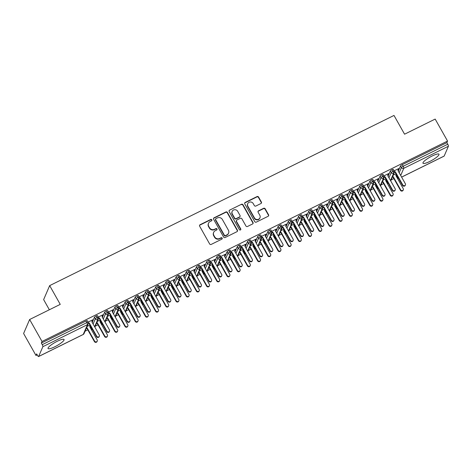 <?xml version="1.0" encoding="UTF-8"?>
<svg xmlns="http://www.w3.org/2000/svg" width="472" height="472" viewBox="0 0 472 472"><rect width="100%" height="100%" fill="white"/><g stroke="black" fill="none" stroke-linecap="round" stroke-linejoin="round"><path stroke-width="0.71" d="M211.828 219.804A0.808 0.767 23.3 0 0 210.736 219.462L200.098 224.719A1.156 1.091 23.3 0 0 199.65 226.2L209.639 243.93A1.156 1.091 23.3 0 0 211.196 244.419L221.834 239.156A0.808 0.767 23.3 0 0 222.147 238.124A0.808 0.767 23.3 0 0 221.055 237.782L219.681 238.46A3.693 3.493 23.3 0 1 214.701 236.891L213.869 235.416A3.693 3.493 23.3 0 1 215.297 230.678L216.672 230A0.808 0.767 23.3 0 0 216.984 228.961A0.808 0.767 23.3 0 0 215.899 228.619L214.518 229.303A3.693 3.493 23.3 0 1 209.538 227.734L208.707 226.259A3.693 3.493 23.3 0 1 210.134 221.521L211.515 220.843A0.808 0.767 23.3 0 0 211.828 219.804M211.769 220.636A0.808 0.767 23.3 0 0 210.583 219.81L199.945 225.073A1.156 1.091 23.3 0 0 199.532 225.433M222.088 238.956A0.808 0.767 23.3 0 0 220.908 238.13L219.527 238.808L219.681 238.46M216.931 229.793A0.808 0.767 23.3 0 0 215.745 228.973L214.371 229.652L214.518 229.303M429.809 161.448A9.175 1.864 -29.4 0 1 422.989 163.223A9.175 1.864 -29.4 0 1 432.163 155.99A9.175 1.864 -29.4 0 1 438.978 154.214A9.175 1.864 -29.4 0 1 429.809 161.448M54.876 346.749A9.175 1.864 -29.4 0 1 48.061 348.525A9.175 1.864 -29.4 0 1 57.23 341.291A9.175 1.864 -29.4 0 1 64.05 339.516A9.175 1.864 -29.4 0 1 54.876 346.749M260.939 203.526A1.156 1.091 23.3 0 0 261.388 202.045L258.585 197.072A1.156 1.091 23.3 0 0 257.028 196.582L245.21 202.423A1.156 1.091 23.3 0 0 244.762 203.904L254.75 221.633A1.156 1.091 23.3 0 0 256.308 222.123L268.125 216.282A1.156 1.091 23.3 0 0 268.574 214.801L265.187 208.795A1.156 1.091 23.3 0 0 263.63 208.305L258.573 210.801A1.156 1.091 23.3 0 0 258.125 212.282L259.806 215.262A3.086 2.921 23.3 0 1 257.305 219.533A3.086 2.921 23.3 0 1 254.449 217.911L247.871 206.24A3.086 2.921 23.3 0 1 250.367 201.969A3.086 2.921 23.3 0 1 253.228 203.591L254.325 205.538A1.156 1.091 23.3 0 0 255.883 206.028L260.939 203.526M38.639 356.484L83.249 334.436L87.473 324.642L42.864 346.69L38.639 356.484A1.764 0.443 -116.3 0 1 38.574 356.561A1.764 0.443 -116.3 0 1 37.565 355.499L36.663 353.894L35.978 355.469L23.6 333.498L29.636 319.509L42.02 341.48L41.341 343.05L42.244 344.66L86.854 322.612L85.945 321.007L41.341 343.05M29.636 319.509L60.245 304.381L49.672 285.619L393.996 115.439L404.563 134.201L435.172 119.08L447.55 141.051L42.02 341.48M227.439 212.465A1.156 1.091 23.3 0 0 225.881 211.975L214.064 217.816A1.156 1.091 23.3 0 0 213.621 219.297L223.61 237.021A1.156 1.091 23.3 0 0 225.162 237.51L236.979 231.675A1.156 1.091 23.3 0 0 237.428 230.194L227.439 212.465L227.286 212.819A1.156 1.091 23.3 0 0 225.734 212.329L213.916 218.164A1.156 1.091 23.3 0 0 213.503 218.524M229.64 210.123L241.452 204.282A1.156 1.091 23.3 0 1 243.009 204.771L252.998 222.495A1.156 1.091 23.3 0 1 252.555 223.976L247.493 226.477A1.156 1.091 23.3 0 1 245.941 225.988L241.888 218.796A1.156 1.091 23.3 0 0 240.331 218.306L236.979 219.964A1.156 1.091 23.3 0 0 236.531 221.445L240.749 228.932A0.808 0.767 23.3 0 1 240.095 230.047A0.808 0.767 23.3 0 1 239.345 229.622L229.191 211.598A1.156 1.091 23.3 0 1 229.64 210.123L241.452 204.282M49.672 285.619L43.636 299.608L49.354 309.762M42.864 346.69A1.764 0.443 -116.3 0 0 42.244 344.66M447.55 141.051L446.872 142.627L447.781 144.231A1.764 0.443 63.7 0 1 448.4 146.261L444.176 156.055A1.764 0.443 63.7 0 1 444.105 156.132A1.764 0.443 63.7 0 1 444.004 156.138M393.866 178.593L391.129 179.944M383.665 183.632L380.928 184.989M373.464 188.676L370.721 190.027M363.263 193.715L360.519 195.072M353.056 198.759L350.318 200.116M342.855 203.804L340.117 205.155M332.654 208.842L329.916 210.199M322.453 213.887L319.715 215.238M312.252 218.931L309.508 220.282M302.05 223.97L299.307 225.327M291.843 229.014L289.106 230.365M281.642 234.053L278.905 235.41M271.441 239.097L268.704 240.454M261.24 244.142L258.497 245.493M251.039 249.181L248.296 250.538M240.832 254.225L238.094 255.576M230.631 259.264L227.893 260.621M220.43 264.308L217.692 265.665M210.229 269.353L207.491 270.704M200.028 274.391L197.284 275.748M189.827 279.436L187.083 280.787M179.62 284.48L176.882 285.831M169.418 289.519L166.681 290.876M159.217 294.563L156.48 295.914M149.016 299.602L146.279 300.959M138.815 304.647L136.072 305.998M128.614 309.691L125.871 311.042M118.407 314.73L115.669 316.087M108.206 319.774L105.468 321.125M98.005 324.813L95.267 326.17M87.804 329.857L85.06 331.214M37.205 354.861L35.978 355.469M92.311 320.376L92.418 320.028M92.547 320.258L92.748 319.804L88.075 322.116M89.957 325.037L87.125 326.435M446.872 142.627L402.268 164.669L403.171 166.274L447.781 144.231M399.17 172.764L401.412 167.56L400.51 165.949L398.262 171.153M396.651 174.888L396.279 175.743L397.188 177.354L397.56 176.493M400.51 165.949A1.764 0.36 -29.4 0 1 402.268 164.669M85.945 321.007A1.764 0.36 -29.4 0 1 87.261 320.665L88.164 322.27A1.764 0.36 -29.4 0 0 86.854 322.612A1.764 0.443 -116.3 0 1 87.473 324.642A1.764 1.67 23.3 0 0 88.246 323.833A1.764 1.764 0 0 0 88.164 322.27M398.557 178.263A1.764 1.67 23.3 0 1 397.188 177.354A1.764 0.36 150.6 0 0 397.182 177.46L396.273 175.855A1.764 0.36 -29.4 0 1 396.279 175.743M388.963 177.802L391.211 172.599L390.309 170.994A1.764 0.36 -29.4 0 1 392.061 169.713A1.764 0.36 -29.4 0 1 393.323 169.395L394.226 171A1.764 0.36 -29.4 0 0 392.969 171.318A1.764 0.443 63.7 0 1 393.589 173.348L390.497 180.516M388.356 183.307A1.764 1.67 23.3 0 1 386.987 182.393A1.764 0.36 150.6 0 0 386.975 182.505L386.072 180.9A1.764 0.36 -29.4 0 1 386.078 180.788L386.987 182.393L387.353 181.537M390.309 170.994L388.061 176.198M386.45 179.932L386.078 180.788M396.02 173.767L393.188 175.171M398.38 169.112L398.81 168.539L394.138 170.846M378.762 182.847L381.01 177.643L380.102 176.038A1.764 0.36 -29.4 0 1 381.86 174.758A1.764 0.36 -29.4 0 1 383.122 174.439L384.025 176.044A1.764 0.36 -29.4 0 0 382.762 176.363A1.764 0.443 63.7 0 1 383.388 178.392L380.29 185.561M378.149 188.352A1.764 1.67 23.3 0 1 376.78 187.437A1.764 0.36 150.6 0 0 376.774 187.543L375.871 185.938A1.764 0.36 -29.4 0 1 375.877 185.832L376.78 187.437L377.152 186.576M380.102 176.038L377.86 181.242M376.249 184.971L375.877 185.832M385.819 178.811L382.987 180.215M388.173 174.15L388.609 173.584L383.937 175.891M368.561 187.885L370.809 182.682L369.901 181.077A1.764 0.36 -29.4 0 1 371.659 179.797A1.764 0.36 -29.4 0 1 372.915 179.484L373.824 181.089A1.764 0.36 -29.4 0 0 372.561 181.401A1.764 0.443 63.7 0 1 373.187 183.431L370.089 190.605M367.948 193.39A1.764 1.67 23.3 0 1 366.579 192.476A1.764 0.36 150.6 0 0 366.573 192.588L365.67 190.983A1.764 0.36 -29.4 0 1 365.676 190.871L366.579 192.476L366.951 191.62M369.901 181.077L367.658 186.281M366.048 190.015L365.676 190.871M375.618 183.856L372.786 185.254M377.972 179.195L378.408 178.623L373.736 180.929M358.36 192.93L360.602 187.726L359.699 186.121A1.764 0.36 -29.4 0 1 361.458 184.841A1.764 0.36 -29.4 0 1 362.714 184.522L363.623 186.127A1.764 0.36 -29.4 0 0 362.36 186.446A1.764 0.443 63.7 0 1 362.98 188.475L359.888 195.644M357.746 198.435A1.764 1.67 23.3 0 1 356.378 197.52A1.764 0.36 150.6 0 0 356.372 197.632L355.469 196.028A1.764 0.36 -29.4 0 1 355.475 195.915L356.378 197.52L356.749 196.665M359.699 186.121L357.452 191.325M355.847 195.054L355.475 195.915M365.416 188.894L362.579 190.299M367.771 184.239L368.201 183.667L363.534 185.974M348.159 197.975L350.401 192.771L349.498 191.166A1.764 0.36 -29.4 0 1 351.257 189.88A1.764 0.36 -29.4 0 1 352.513 189.567L353.416 191.172A1.764 0.36 -29.4 0 0 352.159 191.49A1.764 0.443 63.7 0 1 352.779 193.52L349.687 200.688M347.545 203.473A1.764 1.67 23.3 0 1 346.177 202.565A1.764 0.36 150.6 0 0 346.171 202.671L345.262 201.066A1.764 0.36 -29.4 0 1 345.274 200.96L346.177 202.565L346.548 201.703M349.498 191.166L347.25 196.364M345.64 200.098L345.274 200.96M355.215 193.939L352.377 195.337M357.569 189.278L358 188.706L353.333 191.018M337.952 203.013L340.2 197.809L339.297 196.204A1.764 0.36 -29.4 0 1 341.049 194.924A1.764 0.36 -29.4 0 1 342.312 194.606L343.215 196.216A1.764 0.36 -29.4 0 0 341.958 196.529A1.764 0.443 63.7 0 1 342.578 198.559L339.486 205.727M337.344 208.518A1.764 1.67 23.3 0 1 335.976 207.603A1.764 0.36 150.6 0 0 335.97 207.715L335.061 206.111A1.764 0.36 -29.4 0 1 335.067 205.998L335.976 207.603L336.347 206.748M339.297 196.204L337.049 201.408M335.439 205.143L335.067 205.998M345.014 198.977L342.176 200.382M347.368 194.322L347.799 193.75L343.126 196.057M327.751 208.058L329.999 202.854L329.096 201.249A1.764 0.36 -29.4 0 1 330.848 199.969A1.764 0.36 -29.4 0 1 332.111 199.65L333.014 201.255A1.764 0.36 -29.4 0 0 331.757 201.573A1.764 0.443 63.7 0 1 332.377 203.603L329.285 210.772M327.143 213.562A1.764 1.67 23.3 0 1 325.774 212.648A1.764 0.36 150.6 0 0 325.763 212.754L324.86 211.149A1.764 0.36 -29.4 0 1 324.866 211.043L325.774 212.648L326.14 211.786M329.096 201.249L326.848 206.453M325.237 210.182L324.866 211.043M334.807 204.022L331.975 205.426M337.167 199.361L337.598 198.795L332.925 201.102M317.55 213.096L319.798 207.892L318.889 206.288A1.764 0.36 -29.4 0 1 320.647 205.007A1.764 0.36 -29.4 0 1 321.91 204.695L322.813 206.299A1.764 0.36 -29.4 0 0 321.55 206.612A1.764 0.443 63.7 0 1 322.175 208.642L319.078 215.816M316.936 218.601A1.764 1.67 23.3 0 1 315.567 217.686A1.764 0.36 150.6 0 0 315.562 217.798L314.659 216.194A1.764 0.36 -29.4 0 1 314.665 216.082L315.567 217.686L315.939 216.831M318.889 206.288L316.647 211.491M315.036 215.226L314.665 216.082M324.606 209.066L321.774 210.465M326.96 204.405L327.397 203.833L322.724 206.14M307.349 218.141L309.597 212.937L308.688 211.332A1.764 0.36 -29.4 0 1 310.446 210.052A1.764 0.36 -29.4 0 1 311.703 209.733L312.611 211.338A1.764 0.36 -29.4 0 0 311.349 211.657A1.764 0.443 63.7 0 1 311.974 213.686L308.877 220.855M306.735 223.645A1.764 1.67 23.3 0 1 305.366 222.731A1.764 0.36 150.6 0 0 305.36 222.843L304.458 221.238A1.764 0.36 -29.4 0 1 304.464 221.126L305.366 222.731L305.738 221.875M308.688 211.332L306.446 216.536M304.835 220.265L304.464 221.126M314.405 214.105L311.573 215.509M316.759 209.45L317.196 208.878L312.523 211.185M297.148 223.185L299.39 217.981L298.487 216.377A1.764 0.36 -29.4 0 1 300.245 215.096A1.764 0.36 -29.4 0 1 301.502 214.778L302.41 216.382A1.764 0.36 -29.4 0 0 301.148 216.701A1.764 0.443 63.7 0 1 301.767 218.731L298.676 225.899M296.534 228.684A1.764 1.67 23.3 0 1 295.165 227.775A1.764 0.36 150.6 0 0 295.159 227.882L294.257 226.277A1.764 0.36 -29.4 0 1 294.262 226.171L295.165 227.775L295.537 226.914M298.487 216.377L296.239 221.58M294.634 225.309L294.262 226.171M304.204 219.15L301.366 220.548M306.558 214.489L306.989 213.916L302.322 216.229M286.947 228.224L289.188 223.02L288.286 221.415A1.764 0.36 -29.4 0 1 290.044 220.135A1.764 0.36 -29.4 0 1 291.301 219.816L292.203 221.427A1.764 0.36 -29.4 0 0 290.947 221.74A1.764 0.443 63.7 0 1 291.566 223.769L288.475 230.938M286.333 233.728A1.764 1.67 23.3 0 1 284.964 232.814A1.764 0.36 150.6 0 0 284.958 232.926L284.05 231.321A1.764 0.36 -29.4 0 1 284.061 231.209L284.964 232.814L285.336 231.958M288.286 221.415L286.038 226.619M284.427 230.354L284.061 231.209M294.003 224.194L291.165 225.592M296.357 219.533L296.788 218.961L292.121 221.268M276.739 233.268L278.987 228.064L278.085 226.46A1.764 0.36 -29.4 0 1 279.837 225.179A1.764 0.36 -29.4 0 1 281.1 224.861L282.002 226.466A1.764 0.36 -29.4 0 0 280.746 226.784A1.764 0.443 63.7 0 1 281.365 228.814L278.273 235.982M276.132 238.773A1.764 1.67 23.3 0 1 274.763 237.858A1.764 0.36 150.6 0 0 274.757 237.971L273.848 236.36A1.764 0.36 -29.4 0 1 273.854 236.254L274.763 237.858L275.129 236.997M278.085 226.46L275.837 231.663M274.226 235.392L273.854 236.254M283.802 229.233L280.964 230.637M286.156 224.578L286.587 224.005L281.914 226.312M266.538 238.307L268.786 233.109L267.878 231.498A1.764 0.36 -29.4 0 1 269.636 230.218A1.764 0.36 -29.4 0 1 270.898 229.905L271.801 231.51A1.764 0.36 -29.4 0 0 270.544 231.823A1.764 0.443 63.7 0 1 271.164 233.852L268.072 241.027M265.925 243.812A1.764 1.67 23.3 0 1 264.556 242.903A1.764 0.36 150.6 0 0 264.55 243.009L263.647 241.404A1.764 0.36 -29.4 0 1 263.653 241.292L264.556 242.903L264.928 242.042M267.878 231.498L265.636 236.702M264.025 240.437L263.653 241.292M273.595 234.277L270.763 235.675M275.949 229.616L276.385 229.044L271.713 231.357M256.337 243.351L258.585 238.148L257.677 236.543A1.764 0.36 -29.4 0 1 259.435 235.262A1.764 0.36 -29.4 0 1 260.697 234.944L261.6 236.549A1.764 0.36 -29.4 0 0 260.337 236.867A1.764 0.443 63.7 0 1 260.963 238.897L257.865 246.065M255.724 248.856A1.764 1.67 23.3 0 1 254.355 247.942A1.764 0.36 150.6 0 0 254.349 248.054L253.446 246.449A1.764 0.36 -29.4 0 1 253.452 246.337L254.355 247.942L254.727 247.086M257.677 236.543L255.435 241.747M253.824 245.481L253.452 246.337M263.394 239.316L260.562 240.72M265.748 234.661L266.184 234.088L261.512 236.395M246.136 248.396L248.378 243.192L247.475 241.587A1.764 0.36 -29.4 0 1 249.234 240.307A1.764 0.36 -29.4 0 1 250.49 239.988L251.399 241.593A1.764 0.36 -29.4 0 0 250.136 241.912A1.764 0.443 63.7 0 1 250.762 243.941L247.664 251.11M245.523 253.901A1.764 1.67 23.3 0 1 244.154 252.986A1.764 0.36 150.6 0 0 244.148 253.092L243.245 251.487A1.764 0.36 -29.4 0 1 243.251 251.381L244.154 252.986L244.525 252.125M247.475 241.587L245.233 246.791M243.623 250.52L243.251 251.381M253.193 244.36L250.355 245.759M255.547 239.699L255.983 239.127L251.31 241.44M235.935 253.434L238.177 248.231L237.274 246.626A1.764 0.36 -29.4 0 1 239.033 245.346A1.764 0.36 -29.4 0 1 240.289 245.033L241.198 246.638A1.764 0.36 -29.4 0 0 239.935 246.95A1.764 0.443 63.7 0 1 240.555 248.98L237.463 256.148M235.322 258.939A1.764 1.67 23.3 0 1 233.953 258.025A1.764 0.36 150.6 0 0 233.947 258.137L233.044 256.532A1.764 0.36 -29.4 0 1 233.05 256.42L233.953 258.025L234.324 257.169M237.274 246.626L235.026 251.83M233.416 255.564L233.05 256.42M242.992 249.405L240.154 250.803M245.346 244.744L245.776 244.172L241.109 246.478M225.734 258.479L227.976 253.275L227.073 251.67A1.764 0.36 -29.4 0 1 228.832 250.39A1.764 0.36 -29.4 0 1 230.088 250.071L230.991 251.676A1.764 0.36 -29.4 0 0 229.734 251.995A1.764 0.443 63.7 0 1 230.354 254.024L227.262 261.193M225.12 263.984A1.764 1.67 23.3 0 1 223.752 263.069A1.764 0.36 150.6 0 0 223.746 263.181L222.837 261.577A1.764 0.36 -29.4 0 1 222.843 261.464L223.752 263.069L224.123 262.208M227.073 251.67L224.825 256.874M223.215 260.603L222.843 261.464M232.79 254.443L229.952 255.848M235.144 249.788L235.575 249.216L230.908 251.523M215.527 263.523L217.775 258.32L216.872 256.715A1.764 0.36 -29.4 0 1 218.624 255.429A1.764 0.36 -29.4 0 1 219.887 255.116L220.79 256.721A1.764 0.36 -29.4 0 0 219.533 257.033A1.764 0.443 63.7 0 1 220.153 259.063L217.061 266.238M214.919 269.022A1.764 1.67 23.3 0 1 213.55 268.114A1.764 0.36 150.6 0 0 213.539 268.22L212.636 266.615A1.764 0.36 -29.4 0 1 212.642 266.509L213.55 268.114L213.916 267.252M216.872 256.715L214.624 261.913M213.014 265.647L212.642 266.509M222.583 259.488L219.751 260.886M224.943 254.827L225.374 254.255L220.701 256.567M205.326 268.562L207.574 263.358L206.665 261.753A1.764 0.36 -29.4 0 1 208.423 260.473A1.764 0.36 -29.4 0 1 209.686 260.155L210.589 261.759A1.764 0.36 -29.4 0 0 209.332 262.078A1.764 0.443 63.7 0 1 209.952 264.108L206.854 271.276M204.712 274.067A1.764 1.67 23.3 0 1 203.343 273.152A1.764 0.36 150.6 0 0 203.338 273.264L202.435 271.66A1.764 0.36 -29.4 0 1 202.441 271.548L203.343 273.152L203.715 272.297M206.665 261.753L204.423 266.957M202.812 270.692L202.441 271.548M212.382 264.526L209.55 265.931M214.736 259.871L215.173 259.299L210.5 261.606M195.125 273.607L197.373 268.403L196.464 266.798A1.764 0.36 -29.4 0 1 198.222 265.518A1.764 0.36 -29.4 0 1 199.485 265.199L200.388 266.804A1.764 0.36 -29.4 0 0 199.125 267.123A1.764 0.443 63.7 0 1 199.75 269.152L196.653 276.321M194.511 279.111A1.764 1.67 23.3 0 1 193.142 278.197A1.764 0.36 150.6 0 0 193.137 278.303L192.234 276.698A1.764 0.36 -29.4 0 1 192.24 276.592L193.142 278.197L193.514 277.335M196.464 266.798L194.222 272.002M192.611 275.731L192.24 276.592M202.181 269.571L199.349 270.975M204.535 264.91L204.972 264.344L200.299 266.65M184.924 278.645L187.166 273.441L186.263 271.837A1.764 0.36 -29.4 0 1 188.021 270.556A1.764 0.36 -29.4 0 1 189.278 270.244L190.186 271.848A1.764 0.36 -29.4 0 0 188.924 272.161A1.764 0.443 63.7 0 1 189.549 274.191L186.452 281.365M184.31 284.15A1.764 1.67 23.3 0 1 182.941 283.235A1.764 0.36 150.6 0 0 182.935 283.347L182.033 281.743A1.764 0.36 -29.4 0 1 182.039 281.631L182.941 283.235L183.313 282.38M186.263 271.837L184.021 277.04M182.41 280.775L182.039 281.631M191.98 274.615L189.142 276.014M194.334 269.954L194.765 269.382L190.098 271.689M174.723 283.69L176.965 278.486L176.062 276.881A1.764 0.36 -29.4 0 1 177.82 275.601A1.764 0.36 -29.4 0 1 179.077 275.282L179.98 276.887A1.764 0.36 -29.4 0 0 178.723 277.206A1.764 0.443 63.7 0 1 179.342 279.235L176.251 286.404M174.109 289.194A1.764 1.67 23.3 0 1 172.74 288.28A1.764 0.36 150.6 0 0 172.734 288.392L171.826 286.787A1.764 0.36 -29.4 0 1 171.837 286.675L172.74 288.28L173.112 287.424M176.062 276.881L173.814 282.085M172.203 285.814L171.837 286.675M181.779 279.654L178.941 281.058M184.133 274.999L184.564 274.427L179.897 276.734M164.516 288.734L166.763 283.53L165.861 281.926A1.764 0.36 -29.4 0 1 167.613 280.639A1.764 0.36 -29.4 0 1 168.876 280.327L169.778 281.931A1.764 0.36 -29.4 0 0 168.522 282.25A1.764 0.443 63.7 0 1 169.141 284.28L166.05 291.448M163.908 294.233A1.764 1.67 23.3 0 1 162.539 293.324A1.764 0.36 150.6 0 0 162.533 293.431L161.625 291.826A1.764 0.36 -29.4 0 1 161.63 291.72L162.539 293.324L162.911 292.463M165.861 281.926L163.613 287.129M162.002 290.858L161.63 291.72M171.578 284.699L168.74 286.097M173.932 280.038L174.363 279.465L169.69 281.778M154.315 293.773L156.562 288.569L155.66 286.964A1.764 0.36 -29.4 0 1 157.412 285.684A1.764 0.36 -29.4 0 1 158.675 285.365L159.577 286.976A1.764 0.36 -29.4 0 0 158.321 287.289A1.764 0.443 63.7 0 1 158.94 289.318L155.848 296.487M153.707 299.277A1.764 1.67 23.3 0 1 152.338 298.363A1.764 0.36 150.6 0 0 152.326 298.475L151.423 296.87A1.764 0.36 -29.4 0 1 151.429 296.758L152.338 298.363L152.704 297.507M155.66 286.964L153.412 292.168M151.801 295.903L151.429 296.758M161.371 289.743L158.539 291.141M163.731 285.082L164.162 284.51L159.489 286.817M144.113 298.817L146.361 293.613L145.453 292.009A1.764 0.36 -29.4 0 1 147.211 290.728A1.764 0.36 -29.4 0 1 148.474 290.41L149.376 292.015A1.764 0.36 -29.4 0 0 148.114 292.333A1.764 0.443 63.7 0 1 148.739 294.363L145.641 301.531M143.5 304.322A1.764 1.67 23.3 0 1 142.131 303.407A1.764 0.36 150.6 0 0 142.125 303.514L141.222 301.909A1.764 0.36 -29.4 0 1 141.228 301.803L142.131 303.407L142.503 302.546M145.453 292.009L143.211 297.212M141.6 300.941L141.228 301.803M151.17 294.782L148.338 296.186M153.524 290.127L153.96 289.554L149.288 291.861M133.912 303.856L136.16 298.658L135.252 297.047A1.764 0.36 -29.4 0 1 137.01 295.767A1.764 0.36 -29.4 0 1 138.266 295.454L139.175 297.059A1.764 0.36 -29.4 0 0 137.912 297.372A1.764 0.443 63.7 0 1 138.538 299.401L135.44 306.576M133.299 309.361A1.764 1.67 23.3 0 1 131.93 308.452A1.764 0.36 150.6 0 0 131.924 308.558L131.021 306.953A1.764 0.36 -29.4 0 1 131.027 306.841L131.93 308.452L132.302 307.591M135.252 297.047L133.01 302.251M131.399 305.986L131.027 306.841M140.969 299.826L138.137 301.224M143.323 295.165L143.759 294.593L139.087 296.9M123.711 308.9L125.953 303.697L125.05 302.092A1.764 0.36 -29.4 0 1 126.809 300.812A1.764 0.36 -29.4 0 1 128.065 300.493L128.974 302.098A1.764 0.36 -29.4 0 0 127.711 302.416A1.764 0.443 63.7 0 1 128.331 304.446L125.239 311.614M123.098 314.405A1.764 1.67 23.3 0 1 121.729 313.491A1.764 0.36 150.6 0 0 121.723 313.603L120.82 311.998A1.764 0.36 -29.4 0 1 120.826 311.886L121.729 313.491L122.1 312.635M125.05 302.092L122.803 307.296M121.198 311.03L120.826 311.886M130.768 304.865L127.93 306.269M133.122 300.21L133.552 299.637L128.885 301.944M113.51 313.945L115.752 308.741L114.849 307.136A1.764 0.36 -29.4 0 1 116.608 305.856A1.764 0.36 -29.4 0 1 117.864 305.537L118.767 307.142A1.764 0.36 -29.4 0 0 117.51 307.461A1.764 0.443 63.7 0 1 118.13 309.49L115.038 316.659M112.896 319.45A1.764 1.67 23.3 0 1 111.528 318.535A1.764 0.36 150.6 0 0 111.522 318.641L110.613 317.036A1.764 0.36 -29.4 0 1 110.625 316.93L111.528 318.535L111.899 317.674M114.849 307.136L112.601 312.34M110.991 316.069L110.625 316.93M120.566 309.909L117.729 311.308M122.921 305.248L123.351 304.676L118.684 306.989M103.303 318.983L105.551 313.78L104.648 312.175A1.764 0.36 -29.4 0 1 106.401 310.895A1.764 0.36 -29.4 0 1 107.663 310.582L108.566 312.187A1.764 0.36 -29.4 0 0 107.309 312.499A1.764 0.443 63.7 0 1 107.929 314.529L104.837 321.697M102.695 324.488A1.764 1.67 23.3 0 1 101.327 323.574A1.764 0.36 150.6 0 0 101.321 323.686L100.412 322.081A1.764 0.36 -29.4 0 1 100.418 321.969L101.327 323.574L101.692 322.718M104.648 312.175L102.4 317.379M100.79 321.113L100.418 321.969M110.365 314.954L107.527 316.352M112.719 310.293L113.15 309.721L108.477 312.027M93.102 324.028L95.35 318.824L94.447 317.219A1.764 0.36 -29.4 0 1 96.2 315.939A1.764 0.36 -29.4 0 1 97.462 315.62L98.365 317.225A1.764 0.36 -29.4 0 0 97.108 317.544A1.764 0.443 63.7 0 1 97.728 319.573L94.636 326.742M92.494 329.533A1.764 1.67 23.3 0 1 91.125 328.618A1.764 0.36 150.6 0 0 91.114 328.73L90.211 327.12A1.764 0.36 -29.4 0 1 90.217 327.013L91.125 328.618L91.491 327.757M94.447 317.219L92.199 322.423M90.589 326.152L90.217 327.013M100.158 319.992L97.326 321.397M102.518 315.337L102.949 314.765L98.276 317.072M96.2 315.939L97.108 317.544A1.764 0.36 -29.4 0 0 95.35 318.824A1.764 1.67 23.3 0 0 98.447 318.795L94.848 327.131M106.401 310.895L107.309 312.499A1.764 0.36 -29.4 0 0 105.551 313.78A1.764 1.67 23.3 0 0 108.648 313.75L105.055 322.087M116.608 305.856L117.51 307.461A1.764 0.36 -29.4 0 0 115.752 308.741A1.764 1.67 23.3 0 0 118.855 308.706L115.256 317.042M126.809 300.812L127.711 302.416A1.764 0.36 -29.4 0 0 125.953 303.697A1.764 1.67 23.3 0 0 129.057 303.667L125.458 312.004M137.01 295.767L137.912 297.372A1.764 0.36 -29.4 0 0 136.16 298.658A1.764 1.67 23.3 0 0 139.258 298.623L135.659 306.959M147.211 290.728L148.114 292.333A1.764 0.36 -29.4 0 0 146.361 293.613A1.764 1.67 23.3 0 0 149.459 293.584L145.86 301.921M157.412 285.684L158.321 287.289A1.764 0.36 -29.4 0 0 156.562 288.569A1.764 1.67 23.3 0 0 159.66 288.539L156.067 296.876M167.613 280.639L168.522 282.25A1.764 0.36 -29.4 0 0 166.763 283.53A1.764 1.67 23.3 0 0 169.861 283.495L166.268 291.832M177.82 275.601L178.723 277.206A1.764 0.36 -29.4 0 0 176.965 278.486A1.764 1.67 23.3 0 0 180.068 278.456L176.469 286.793M188.021 270.556L188.924 272.161A1.764 0.36 -29.4 0 0 187.166 273.441A1.764 1.67 23.3 0 0 190.269 273.412L186.67 281.749M198.222 265.518L199.125 267.123A1.764 0.36 -29.4 0 0 197.373 268.403A1.764 1.67 23.3 0 0 200.47 268.373L196.871 276.704M208.423 260.473L209.332 262.078A1.764 0.36 -29.4 0 0 207.574 263.358A1.764 1.67 23.3 0 0 210.671 263.329L207.072 271.665M218.624 255.429L219.533 257.033A1.764 0.36 -29.4 0 0 217.775 258.32A1.764 1.67 23.3 0 0 220.872 258.284L217.279 266.621M228.832 250.39L229.734 251.995A1.764 0.36 -29.4 0 0 227.976 253.275A1.764 1.67 23.3 0 0 231.073 253.246L227.48 261.582M239.033 245.346L239.935 246.95A1.764 0.36 -29.4 0 0 238.177 248.231A1.764 1.67 23.3 0 0 241.28 248.201L237.681 256.538M249.234 240.307L250.136 241.912A1.764 0.36 -29.4 0 0 248.378 243.192A1.764 1.67 23.3 0 0 251.482 243.157L247.883 251.493M259.435 235.262L260.337 236.867A1.764 0.36 -29.4 0 0 258.585 238.148A1.764 1.67 23.3 0 0 261.683 238.118L258.084 246.455M269.636 230.218L270.544 231.823A1.764 0.36 -29.4 0 0 268.786 233.109A1.764 1.67 23.3 0 0 271.884 233.074L268.285 241.41M279.837 225.179L280.746 226.784A1.764 0.36 -29.4 0 0 278.987 228.064A1.764 1.67 23.3 0 0 282.085 228.035L278.492 236.372M290.044 220.135L290.947 221.74A1.764 0.36 -29.4 0 0 289.188 223.02A1.764 1.67 23.3 0 0 292.292 222.99L288.693 231.327M300.245 215.096L301.148 216.701A1.764 0.36 -29.4 0 0 299.39 217.981A1.764 1.67 23.3 0 0 302.493 217.946L298.894 226.283M310.446 210.052L311.349 211.657A1.764 0.36 -29.4 0 0 309.597 212.937A1.764 1.67 23.3 0 0 312.694 212.907L309.095 221.244M320.647 205.007L321.55 206.612A1.764 0.36 -29.4 0 0 319.798 207.892A1.764 1.67 23.3 0 0 322.895 207.863L319.296 216.2M330.848 199.969L331.757 201.573A1.764 0.36 -29.4 0 0 329.999 202.854A1.764 1.67 23.3 0 0 333.096 202.824L329.503 211.161M341.049 194.924L341.958 196.529A1.764 0.36 -29.4 0 0 340.2 197.809A1.764 1.67 23.3 0 0 343.297 197.78L339.704 206.117M351.257 189.88L352.159 191.49A1.764 0.36 -29.4 0 0 350.401 192.771A1.764 1.67 23.3 0 0 353.504 192.735L349.905 201.072M361.458 184.841L362.36 186.446A1.764 0.36 -29.4 0 0 360.602 187.726A1.764 1.67 23.3 0 0 363.706 187.697L360.106 196.033M371.659 179.797L372.561 181.401A1.764 0.36 -29.4 0 0 370.809 182.682A1.764 1.67 23.3 0 0 373.907 182.652L370.308 190.989M381.86 174.758L382.762 176.363A1.764 0.36 -29.4 0 0 381.01 177.643A1.764 1.67 23.3 0 0 384.108 177.608L380.509 185.944M392.061 169.713L392.969 171.318A1.764 0.36 -29.4 0 0 391.211 172.599A1.764 1.67 23.3 0 0 394.309 172.569L390.716 180.906M208.518 223.209L208.37 223.557A3.693 3.493 23.3 0 0 208.559 226.607L208.707 226.259M214.371 229.652A3.693 3.493 23.3 0 1 209.391 228.082L208.559 226.607M213.68 232.366L213.533 232.72A3.693 3.493 23.3 0 0 213.716 235.764L213.869 235.416M219.527 238.808A3.693 3.493 23.3 0 1 214.548 237.245L213.716 235.764M237.392 231.315A1.156 1.091 23.3 0 0 237.274 230.542L227.286 212.819M215.946 218.654A0.808 0.767 23.3 0 0 215.633 219.686L224.401 235.245A0.808 0.767 23.3 0 0 225.486 235.593L226.943 234.873A3.693 3.493 23.3 0 0 228.371 230.135L222.377 219.504A3.693 3.493 23.3 0 0 217.397 217.934L215.946 218.654M215.592 219.02L215.438 219.368A0.808 0.767 23.3 0 0 215.48 220.035L215.633 219.686M228.554 233.186L228.407 233.534A3.693 3.493 23.3 0 1 226.79 235.221L225.339 235.941A0.808 0.767 23.3 0 1 224.247 235.599L215.48 220.035M252.968 223.616A1.156 1.091 23.3 0 0 252.85 222.849L242.862 205.119A1.156 1.091 23.3 0 0 241.304 204.63M236.472 220.495L236.319 220.843A1.156 1.091 23.3 0 0 236.378 221.793L240.596 229.28L240.749 228.932M240.69 229.764A0.808 0.767 23.3 0 0 240.596 229.28M237.687 211.338A3.086 2.921 23.3 0 0 232.171 211.438A3.086 2.921 23.3 0 0 232.33 213.987L234.643 218.099A1.156 1.091 23.3 0 0 236.201 218.589L239.558 216.931A1.156 1.091 23.3 0 0 240 215.45L237.687 211.338M232.171 211.438L232.017 211.786A3.086 2.921 23.3 0 0 232.177 214.335L232.33 213.987M240.059 216.4L239.912 216.748A1.156 1.091 23.3 0 1 239.404 217.279L236.047 218.937A1.156 1.091 23.3 0 1 234.495 218.447L232.177 214.335M229.486 210.471A1.156 1.091 23.3 0 0 229.073 210.831M247.717 203.692L247.564 204.04A3.086 2.921 23.3 0 0 247.723 206.588L247.871 206.24M259.96 217.81L259.812 218.158A3.086 2.921 23.3 0 1 254.296 218.259L247.723 206.588M268.538 215.922A1.156 1.091 23.3 0 0 268.421 215.149L265.034 209.143A1.156 1.091 23.3 0 0 263.476 208.653L258.42 211.155A1.156 1.091 23.3 0 0 258.007 211.515M261.352 203.167A1.156 1.091 23.3 0 0 261.234 202.399L258.432 197.426A1.156 1.091 23.3 0 0 256.874 196.936L245.056 202.777A1.156 1.091 23.3 0 0 244.643 203.131M97.238 341.097L97.043 341.551A1.469 1.392 -156.7 0 1 94.418 341.598L94.612 341.144A1.469 1.392 23.3 0 0 97.238 341.097A1.469 1.392 23.3 0 0 97.167 339.881L89.757 326.736L90.164 325.397M86.541 327.786L87.208 327.999L94.612 341.144M86.341 328.241L87.013 328.453L94.418 341.598M87.013 328.453L87.208 327.999M99.35 336.2L99.155 336.654A1.469 1.392 -156.7 0 1 96.53 336.701L96.725 336.247A1.469 1.392 23.3 0 0 99.35 336.2A1.469 1.392 23.3 0 0 99.279 334.984L91.869 321.839L92.441 319.957M96.53 336.701L89.125 323.556L88.382 323.32M96.725 336.247L89.32 323.102L88.358 322.801M89.32 323.102L89.125 323.556M107.439 336.052L107.244 336.507A1.469 1.392 -156.7 0 1 104.619 336.554L104.814 336.099A1.469 1.392 23.3 0 0 107.439 336.052A1.469 1.392 23.3 0 0 107.368 334.837L99.958 321.697L100.365 320.358M96.742 322.748L97.409 322.954L104.814 336.099M96.548 323.202L97.214 323.408L104.619 336.554M97.214 323.408L97.409 322.954M117.646 331.008L117.445 331.462A1.469 1.392 -156.7 0 1 114.82 331.515L115.02 331.055A1.469 1.392 23.3 0 0 117.646 331.008A1.469 1.392 23.3 0 0 117.569 329.798L110.165 316.653L110.566 315.314M106.943 317.703L107.61 317.916L115.02 331.055M106.749 318.157L107.415 318.37L114.82 331.515M107.415 318.37L107.61 317.916M127.847 325.969L127.646 326.423A1.469 1.392 -156.7 0 1 125.027 326.471L125.222 326.016A1.469 1.392 23.3 0 0 127.847 325.969A1.469 1.392 23.3 0 0 127.77 324.754L120.366 311.608L120.767 310.269M117.144 312.665L117.817 312.871L125.222 326.016M116.95 313.119L117.616 313.325L125.027 326.471M117.616 313.325L117.817 312.871M138.048 320.925L137.853 321.379A1.469 1.392 -156.7 0 1 135.228 321.426L135.423 320.972A1.469 1.392 23.3 0 0 138.048 320.925A1.469 1.392 23.3 0 0 137.971 319.715L130.567 306.57L130.974 305.231M127.351 307.62L128.018 307.832L135.423 320.972M127.151 308.074L127.818 308.287L135.228 321.426M127.818 308.287L128.018 307.832M109.557 331.155L109.356 331.609A1.469 1.392 -156.7 0 1 106.731 331.657L106.932 331.202A1.469 1.392 23.3 0 0 109.557 331.155A1.469 1.392 23.3 0 0 109.48 329.94L102.076 316.8L102.642 314.912M106.731 331.657L99.326 318.512L98.583 318.281M106.932 331.202L99.521 318.057L98.559 317.756M99.521 318.057L99.326 318.512M119.758 326.111L119.558 326.565A1.469 1.392 -156.7 0 1 116.932 326.618L117.133 326.158A1.469 1.392 23.3 0 0 119.758 326.111A1.469 1.392 23.3 0 0 119.681 324.901L112.277 311.756L112.843 309.874M116.932 326.618L109.528 313.473L108.784 313.237M117.133 326.158L109.728 313.019L108.761 312.712M109.728 313.019L109.528 313.473M129.959 321.072L129.765 321.526A1.469 1.392 -156.7 0 1 127.139 321.574L127.334 321.119A1.469 1.392 23.3 0 0 129.959 321.072A1.469 1.392 23.3 0 0 129.883 319.857L122.478 306.712L123.044 304.829M127.139 321.574L119.729 308.428L118.985 308.198M127.334 321.119L119.929 307.974L118.962 307.673M119.929 307.974L119.729 308.428M140.16 316.028L139.966 316.482A1.469 1.392 -156.7 0 1 137.34 316.529L137.535 316.075A1.469 1.392 23.3 0 0 140.16 316.028A1.469 1.392 23.3 0 0 140.084 314.818L132.679 301.673L133.251 299.785M137.34 316.529L129.936 303.39L129.192 303.154M137.535 316.075L130.13 302.935L129.169 302.629M130.13 302.935L129.936 303.39M148.249 315.886L148.055 316.34A1.469 1.392 -156.7 0 1 145.429 316.387L145.624 315.933A1.469 1.392 23.3 0 0 148.249 315.886A1.469 1.392 23.3 0 0 148.173 314.671L140.768 301.525L141.175 300.186M137.553 302.576L138.219 302.788L145.624 315.933M137.352 303.03L138.025 303.242L145.429 316.387M138.025 303.242L138.219 302.788M150.361 310.989L150.167 311.443A1.469 1.392 -156.7 0 1 147.541 311.49L147.736 311.036A1.469 1.392 23.3 0 0 150.361 310.989A1.469 1.392 23.3 0 0 150.291 309.774L142.88 296.628L143.453 294.746M147.541 311.49L140.137 298.345L139.393 298.109M147.736 311.036L140.331 297.891L139.37 297.59M140.331 297.891L140.137 298.345M158.45 310.841L158.256 311.296A1.469 1.392 -156.7 0 1 155.63 311.343L155.825 310.889A1.469 1.392 23.3 0 0 158.45 310.841A1.469 1.392 23.3 0 0 158.38 309.626L150.969 296.487L151.376 295.147M147.754 297.537L148.42 297.743L155.825 310.889M147.559 297.991L148.226 298.198L155.63 311.343M148.226 298.198L148.42 297.743M168.651 305.797L168.457 306.251A1.469 1.392 -156.7 0 1 165.831 306.298L166.026 305.844A1.469 1.392 23.3 0 0 168.651 305.797A1.469 1.392 23.3 0 0 168.581 304.587L161.176 291.442L161.577 290.103M157.955 292.493L158.621 292.705L166.026 305.844M157.76 292.947L158.427 293.159L165.831 306.298M158.427 293.159L158.621 292.705M178.858 300.758L178.658 301.213A1.469 1.392 -156.7 0 1 176.032 301.26L176.233 300.806A1.469 1.392 23.3 0 0 178.858 300.758A1.469 1.392 23.3 0 0 178.782 299.543L171.377 286.398L171.778 285.058M168.156 287.448L168.823 287.66L176.233 300.806M167.961 287.908L168.628 288.115L176.032 301.26M168.628 288.115L168.823 287.66M189.06 295.714L188.859 296.168A1.469 1.392 -156.7 0 1 186.239 296.215L186.434 295.761A1.469 1.392 23.3 0 0 189.06 295.714A1.469 1.392 23.3 0 0 188.983 294.504L181.578 281.359L181.98 280.02M178.357 282.409L179.03 282.616L186.434 295.761M178.162 282.864L178.829 283.076L186.239 296.215M178.829 283.076L179.03 282.616M160.563 305.944L160.368 306.399A1.469 1.392 -156.7 0 1 157.742 306.446L157.937 305.992A1.469 1.392 23.3 0 0 160.563 305.944A1.469 1.392 23.3 0 0 160.492 304.729L153.087 291.59L153.654 289.702M157.742 306.446L150.338 293.301L149.595 293.071M157.937 305.992L150.533 292.846L149.571 292.546M150.533 292.846L150.338 293.301M170.77 300.9L170.569 301.354A1.469 1.392 -156.7 0 1 167.943 301.401L168.144 300.947A1.469 1.392 23.3 0 0 170.77 300.9A1.469 1.392 23.3 0 0 170.693 299.69L163.288 286.545L163.855 284.663M167.943 301.401L160.539 288.262L159.796 288.026M168.144 300.947L160.734 287.808L159.772 287.501M160.734 287.808L160.539 288.262M180.971 295.861L180.77 296.316A1.469 1.392 -156.7 0 1 178.15 296.363L178.345 295.909A1.469 1.392 23.3 0 0 180.971 295.861A1.469 1.392 23.3 0 0 180.894 294.646L173.489 281.501L174.056 279.619M178.15 296.363L170.74 283.218L169.997 282.982M178.345 295.909L170.941 282.763L169.973 282.462M170.941 282.763L170.74 283.218M191.172 290.817L190.977 291.271A1.469 1.392 -156.7 0 1 188.352 291.318L188.546 290.864A1.469 1.392 23.3 0 0 191.172 290.817A1.469 1.392 23.3 0 0 191.095 289.607L183.691 276.462L184.257 274.574M188.352 291.318L180.941 278.179L180.198 277.943M188.546 290.864L181.142 277.719L180.18 277.418M181.142 277.719L180.941 278.179M199.261 290.669L199.066 291.13A1.469 1.392 -156.7 0 1 196.44 291.177L196.635 290.722A1.469 1.392 23.3 0 0 199.261 290.669A1.469 1.392 23.3 0 0 199.184 289.46L191.779 276.315L192.187 274.975M188.564 277.365L189.231 277.577L196.635 290.722M188.363 277.819L189.036 278.032L196.44 291.177M189.036 278.032L189.231 277.577M209.462 285.631L209.267 286.085A1.469 1.392 -156.7 0 1 206.642 286.132L206.836 285.678A1.469 1.392 23.3 0 0 209.462 285.631A1.469 1.392 23.3 0 0 209.385 284.415L201.981 271.276L202.388 269.937M198.765 272.326L199.432 272.533L206.836 285.678M198.57 272.781L199.237 272.987L206.642 286.132M199.237 272.987L199.432 272.533M219.663 280.586L219.468 281.041A1.469 1.392 -156.7 0 1 216.843 281.088L217.037 280.633A1.469 1.392 23.3 0 0 219.663 280.586A1.469 1.392 23.3 0 0 219.592 279.377L212.182 266.232L212.589 264.892M208.966 267.282L209.633 267.494L217.037 280.633M208.772 267.736L209.438 267.948L216.843 281.088M209.438 267.948L209.633 267.494M229.864 275.548L229.669 276.002A1.469 1.392 -156.7 0 1 227.044 276.049L227.244 275.595A1.469 1.392 23.3 0 0 229.864 275.548A1.469 1.392 23.3 0 0 229.793 274.332L222.389 261.187L222.79 259.848M219.167 262.237L219.834 262.45L227.244 275.595M218.973 262.692L219.639 262.904L227.044 276.049M219.639 262.904L219.834 262.45M240.071 270.503L239.87 270.957A1.469 1.392 -156.7 0 1 237.245 271.005L237.445 270.55A1.469 1.392 23.3 0 0 240.071 270.503A1.469 1.392 23.3 0 0 239.994 269.288L232.59 256.148L232.991 254.809M229.368 257.199L230.035 257.405L237.445 270.55M229.174 257.653L229.84 257.859L237.245 271.005M229.84 257.859L230.035 257.405M201.373 285.772L201.178 286.233A1.469 1.392 -156.7 0 1 198.553 286.28L198.747 285.825A1.469 1.392 23.3 0 0 201.373 285.772A1.469 1.392 23.3 0 0 201.296 284.563L193.892 271.418L194.464 269.536M198.553 286.28L191.148 273.135L190.405 272.899M198.747 285.825L191.343 272.68L190.381 272.373M191.343 272.68L191.148 273.135M211.574 280.734L211.379 281.188A1.469 1.392 -156.7 0 1 208.754 281.235L208.948 280.781A1.469 1.392 23.3 0 0 211.574 280.734A1.469 1.392 23.3 0 0 211.503 279.518L204.093 266.379L204.665 264.491M208.754 281.235L201.349 268.09L200.606 267.86M208.948 280.781L201.544 267.636L200.582 267.335M201.544 267.636L201.349 268.09M221.775 275.689L221.58 276.144A1.469 1.392 -156.7 0 1 218.955 276.191L219.155 275.736A1.469 1.392 23.3 0 0 221.775 275.689A1.469 1.392 23.3 0 0 221.704 274.48L214.3 261.335L214.866 259.452M218.955 276.191L211.55 263.051L210.807 262.815M219.155 275.736L211.745 262.597L210.783 262.29M211.745 262.597L211.55 263.051M231.982 270.651L231.781 271.105A1.469 1.392 -156.7 0 1 229.156 271.152L229.357 270.698A1.469 1.392 23.3 0 0 231.982 270.651A1.469 1.392 23.3 0 0 231.905 269.435L224.501 256.29L225.067 254.408M229.156 271.152L221.751 258.007L221.008 257.771M229.357 270.698L221.946 257.553L220.984 257.252M221.946 257.553L221.751 258.007M242.183 265.606L241.988 266.06A1.469 1.392 -156.7 0 1 239.363 266.108L239.558 265.653A1.469 1.392 23.3 0 0 242.183 265.606A1.469 1.392 23.3 0 0 242.107 264.391L234.702 251.251L235.268 249.363M239.363 266.108L231.953 252.962L231.209 252.732M239.558 265.653L232.153 252.508L231.186 252.207M232.153 252.508L231.953 252.962M250.272 265.459L250.077 265.913A1.469 1.392 -156.7 0 1 247.452 265.966L247.647 265.506A1.469 1.392 23.3 0 0 250.272 265.459A1.469 1.392 23.3 0 0 250.195 264.249L242.791 251.104L243.192 249.765M239.57 252.154L240.242 252.367L247.647 265.506M239.375 252.608L240.042 252.821L247.452 265.966M240.042 252.821L240.242 252.367M252.384 260.562L252.19 261.016A1.469 1.392 -156.7 0 1 249.564 261.069L249.759 260.609A1.469 1.392 23.3 0 0 252.384 260.562A1.469 1.392 23.3 0 0 252.308 259.352L244.903 246.207L245.469 244.325M249.564 261.069L242.16 247.924L241.41 247.688M249.759 260.609L242.354 247.47L241.393 247.163M242.354 247.47L242.16 247.924M260.473 260.42L260.278 260.874A1.469 1.392 -156.7 0 1 257.653 260.922L257.848 260.467A1.469 1.392 23.3 0 0 260.473 260.42A1.469 1.392 23.3 0 0 260.397 259.205L252.992 246.065L253.399 244.72M249.776 247.116L250.443 247.322L257.848 260.467M249.576 247.57L250.248 247.776L257.653 260.922M250.248 247.776L250.443 247.322M262.585 255.523L262.391 255.977A1.469 1.392 -156.7 0 1 259.765 256.025L259.96 255.57A1.469 1.392 23.3 0 0 262.585 255.523A1.469 1.392 23.3 0 0 262.509 254.308L255.104 241.168L255.677 239.28M259.765 256.025L252.361 242.879L251.617 242.649M259.96 255.57L252.555 242.425L251.594 242.124M252.555 242.425L252.361 242.879M270.674 255.376L270.48 255.83A1.469 1.392 -156.7 0 1 267.854 255.877L268.049 255.423A1.469 1.392 23.3 0 0 270.674 255.376A1.469 1.392 23.3 0 0 270.603 254.166L263.193 241.021L263.6 239.682M259.978 242.071L260.644 242.283L268.049 255.423M259.783 242.525L260.45 242.738L267.854 255.877M260.45 242.738L260.644 242.283M272.786 250.479L272.592 250.933A1.469 1.392 -156.7 0 1 269.966 250.98L270.161 250.526A1.469 1.392 23.3 0 0 272.786 250.479A1.469 1.392 23.3 0 0 272.716 249.269L265.305 236.124L265.878 234.242M269.966 250.98L262.562 237.841L261.818 237.605M270.161 250.526L262.757 237.387L261.795 237.08M262.757 237.387L262.562 237.841M280.875 250.337L280.681 250.791A1.469 1.392 -156.7 0 1 278.055 250.838L278.25 250.384A1.469 1.392 23.3 0 0 280.875 250.337A1.469 1.392 23.3 0 0 280.805 249.122L273.394 235.976L273.801 234.637M270.179 237.027L270.845 237.239L278.25 250.384M269.984 237.481L270.651 237.693L278.055 250.838M270.651 237.693L270.845 237.239M282.988 245.44L282.793 245.894A1.469 1.392 -156.7 0 1 280.167 245.941L280.368 245.487A1.469 1.392 23.3 0 0 282.988 245.44A1.469 1.392 23.3 0 0 282.917 244.225L275.512 231.079L276.079 229.197M280.167 245.941L272.763 232.796L272.019 232.56M280.368 245.487L272.958 232.342L271.996 232.041M272.958 232.342L272.763 232.796M291.082 245.292L290.882 245.747A1.469 1.392 -156.7 0 1 288.256 245.794L288.457 245.34A1.469 1.392 23.3 0 0 291.082 245.292A1.469 1.392 23.3 0 0 291.006 244.077L283.601 230.938L284.002 229.598M280.38 231.988L281.046 232.195L288.457 245.34M280.185 232.442L280.852 232.649L288.256 245.794M280.852 232.649L281.046 232.195M293.195 240.395L292.994 240.85A1.469 1.392 -156.7 0 1 290.368 240.897L290.569 240.443A1.469 1.392 23.3 0 0 293.195 240.395A1.469 1.392 23.3 0 0 293.118 239.18L285.713 226.041L286.28 224.153M290.368 240.897L282.964 227.752L282.221 227.522M290.569 240.443L283.159 227.297L282.197 226.997M283.159 227.297L282.964 227.752M301.283 240.248L301.083 240.702A1.469 1.392 -156.7 0 1 298.457 240.749L298.658 240.295A1.469 1.392 23.3 0 0 301.283 240.248A1.469 1.392 23.3 0 0 301.207 239.038L293.802 225.893L294.203 224.554M290.581 226.943L291.253 227.156L298.658 240.295M290.386 227.398L291.053 227.61L298.457 240.749M291.053 227.61L291.253 227.156M303.396 235.351L303.201 235.805A1.469 1.392 -156.7 0 1 300.575 235.852L300.77 235.398A1.469 1.392 23.3 0 0 303.396 235.351A1.469 1.392 23.3 0 0 303.319 234.142L295.914 220.996L296.481 219.114M300.575 235.852L293.165 222.713L292.422 222.477M300.77 235.398L293.366 222.259L292.398 221.952M293.366 222.259L293.165 222.713M311.485 235.209L311.29 235.664A1.469 1.392 -156.7 0 1 308.664 235.711L308.859 235.257A1.469 1.392 23.3 0 0 311.485 235.209A1.469 1.392 23.3 0 0 311.408 233.994L304.003 220.849L304.405 219.51M300.788 221.899L301.455 222.111L308.859 235.257M300.587 222.359L301.254 222.566L308.664 235.711M301.254 222.566L301.455 222.111M313.597 230.312L313.402 230.767A1.469 1.392 -156.7 0 1 310.777 230.814L310.971 230.36A1.469 1.392 23.3 0 0 313.597 230.312A1.469 1.392 23.3 0 0 313.52 229.097L306.116 215.952L306.688 214.07M310.777 230.814L303.372 217.669L302.623 217.433M310.971 230.36L303.567 217.214L302.605 216.913M303.567 217.214L303.372 217.669M321.686 230.165L321.491 230.619A1.469 1.392 -156.7 0 1 318.865 230.666L319.06 230.212A1.469 1.392 23.3 0 0 321.686 230.165A1.469 1.392 23.3 0 0 321.609 228.955L314.204 215.81L314.612 214.471M310.989 216.86L311.656 217.073L319.06 230.212M310.788 217.315L311.461 217.527L318.865 230.666M311.461 217.527L311.656 217.073M323.798 225.268L323.603 225.722A1.469 1.392 -156.7 0 1 320.978 225.769L321.172 225.315A1.469 1.392 23.3 0 0 323.798 225.268A1.469 1.392 23.3 0 0 323.727 224.058L316.317 210.913L316.889 209.025M320.978 225.769L313.573 212.63L312.83 212.394M321.172 225.315L313.768 212.176L312.806 211.869M313.768 212.176L313.573 212.63M331.887 225.12L331.692 225.581A1.469 1.392 -156.7 0 1 329.067 225.628L329.261 225.173A1.469 1.392 23.3 0 0 331.887 225.12A1.469 1.392 23.3 0 0 331.816 223.911L324.406 210.766L324.813 209.426M321.19 211.816L321.857 212.028L329.261 225.173M320.995 212.27L321.662 212.483L329.067 225.628M321.662 212.483L321.857 212.028M333.999 220.223L333.804 220.684A1.469 1.392 -156.7 0 1 331.179 220.731L331.373 220.276A1.469 1.392 23.3 0 0 333.999 220.223A1.469 1.392 23.3 0 0 333.928 219.014L326.518 205.869L327.09 203.987M331.179 220.731L323.774 207.586L323.031 207.35M331.373 220.276L323.969 207.131L323.007 206.83M323.969 207.131L323.774 207.586M342.088 220.082L341.893 220.536A1.469 1.392 -156.7 0 1 339.268 220.583L339.462 220.129A1.469 1.392 23.3 0 0 342.088 220.082A1.469 1.392 23.3 0 0 342.017 218.866L334.613 205.727L335.014 204.388M331.391 206.777L332.058 206.984L339.462 220.129M331.197 207.232L331.863 207.438L339.268 220.583M331.863 207.438L332.058 206.984M344.206 215.185L344.005 215.639A1.469 1.392 -156.7 0 1 341.38 215.686L341.581 215.232A1.469 1.392 23.3 0 0 344.206 215.185A1.469 1.392 23.3 0 0 344.129 213.969L336.725 200.83L337.291 198.942M341.38 215.686L333.975 202.541L333.232 202.311M341.581 215.232L334.17 202.087L333.208 201.786M334.17 202.087L333.975 202.541M352.295 215.037L352.094 215.492A1.469 1.392 -156.7 0 1 349.469 215.539L349.669 215.084A1.469 1.392 23.3 0 0 352.295 215.037A1.469 1.392 23.3 0 0 352.218 213.828L344.814 200.683L345.215 199.343M341.592 201.733L342.259 201.945L349.669 215.084M341.398 202.187L342.064 202.399L349.469 215.539M342.064 202.399L342.259 201.945M354.407 210.14L354.207 210.595A1.469 1.392 -156.7 0 1 351.587 210.642L351.782 210.188A1.469 1.392 23.3 0 0 354.407 210.14A1.469 1.392 23.3 0 0 354.33 208.931L346.926 195.786L347.492 193.903M351.587 210.642L344.176 197.502L343.433 197.267M351.782 210.188L344.377 197.048L343.409 196.741M344.377 197.048L344.176 197.502M362.496 209.999L362.295 210.453A1.469 1.392 -156.7 0 1 359.676 210.5L359.87 210.046A1.469 1.392 23.3 0 0 362.496 209.999A1.469 1.392 23.3 0 0 362.419 208.783L355.015 195.638L355.416 194.299M351.793 196.688L352.466 196.901L359.87 210.046M351.599 197.148L352.265 197.355L359.676 210.5M352.265 197.355L352.466 196.901M364.608 205.102L364.413 205.556A1.469 1.392 -156.7 0 1 361.788 205.603L361.983 205.149A1.469 1.392 23.3 0 0 364.608 205.102A1.469 1.392 23.3 0 0 364.531 203.886L357.127 190.741L357.693 188.859M361.788 205.603L354.378 192.458L353.634 192.222M361.983 205.149L354.578 192.004L353.616 191.703M354.578 192.004L354.378 192.458M372.697 204.954L372.502 205.408A1.469 1.392 -156.7 0 1 369.877 205.456L370.072 205.001A1.469 1.392 23.3 0 0 372.697 204.954A1.469 1.392 23.3 0 0 372.62 203.739L365.216 190.6L365.623 189.26M362 191.65L362.667 191.856L370.072 205.001M361.8 192.104L362.466 192.316L369.877 205.456M362.466 192.316L362.667 191.856M374.809 200.057L374.615 200.512A1.469 1.392 -156.7 0 1 371.989 200.559L372.184 200.104A1.469 1.392 23.3 0 0 374.809 200.057A1.469 1.392 23.3 0 0 374.733 198.842L367.328 185.702L367.9 183.815M371.989 200.559L364.585 187.419L363.841 187.183M372.184 200.104L364.779 186.959L363.818 186.658M364.779 186.959L364.585 187.419M382.898 199.91L382.703 200.364A1.469 1.392 -156.7 0 1 380.078 200.417L380.273 199.963A1.469 1.392 23.3 0 0 382.898 199.91A1.469 1.392 23.3 0 0 382.822 198.7L375.417 185.555L375.824 184.216M372.202 186.605L372.868 186.818L380.273 199.963M372.001 187.059L372.673 187.272L380.078 200.417M372.673 187.272L372.868 186.818M385.01 195.013L384.816 195.467A1.469 1.392 -156.7 0 1 382.19 195.52L382.385 195.066A1.469 1.392 23.3 0 0 385.01 195.013A1.469 1.392 23.3 0 0 384.94 193.803L377.529 180.658L378.101 178.776M382.19 195.52L374.786 182.375L374.042 182.139M382.385 195.066L374.98 181.921L374.019 181.614M374.98 181.921L374.786 182.375M393.099 194.871L392.905 195.325A1.469 1.392 -156.7 0 1 390.279 195.373L390.474 194.918A1.469 1.392 23.3 0 0 393.099 194.871A1.469 1.392 23.3 0 0 393.028 193.656L385.618 180.516L386.025 179.171M382.403 181.567L383.069 181.773L390.474 194.918M382.208 182.021L382.875 182.227L390.279 195.373M382.875 182.227L383.069 181.773M395.212 189.974L395.017 190.428A1.469 1.392 -156.7 0 1 392.391 190.476L392.586 190.021A1.469 1.392 23.3 0 0 395.212 189.974A1.469 1.392 23.3 0 0 395.141 188.759L387.736 175.619L388.303 173.731M392.391 190.476L384.987 177.33L384.243 177.1M392.586 190.021L385.181 176.876L384.22 176.575M385.181 176.876L384.987 177.33M403.3 189.827L403.106 190.281A1.469 1.392 -156.7 0 1 400.48 190.328L400.675 189.874A1.469 1.392 23.3 0 0 403.3 189.827A1.469 1.392 23.3 0 0 403.23 188.617L395.825 175.472L396.226 174.133M392.604 176.522L393.27 176.734L400.675 189.874M392.409 176.976L393.076 177.189L400.48 190.328M393.076 177.189L393.27 176.734M405.418 184.93L405.218 185.384A1.469 1.392 -156.7 0 1 402.592 185.431L402.793 184.977A1.469 1.392 23.3 0 0 405.418 184.93A1.469 1.392 23.3 0 0 405.342 183.72L397.937 170.575L398.504 168.693M402.592 185.431L395.188 172.292L394.444 172.056M402.793 184.977L395.383 171.837L394.421 171.531M395.383 171.837L395.188 172.292M210.583 219.81L210.736 219.462M220.908 238.13L221.055 237.782M215.745 228.973L215.899 228.619M83.078 334.518A1.764 0.443 -116.3 0 0 83.184 334.512A1.764 0.443 -116.3 0 0 83.249 334.436A1.764 1.67 23.3 0 0 84.022 333.627L88.246 323.833M448.4 146.261L403.79 168.303L400.698 175.478M401.607 177.088L444.176 156.055M403.171 166.274A1.764 0.443 63.7 0 1 403.79 168.303A1.764 1.67 23.3 0 1 401.412 167.56A1.764 0.36 -29.4 0 1 403.171 166.274M209.391 228.082L209.538 227.734M214.548 237.245L214.701 236.891M199.945 225.073L200.098 224.719M237.274 230.542L237.428 230.194M213.916 218.164L214.064 217.816M225.734 212.329L225.881 211.975M224.247 235.599L224.401 235.245M225.339 235.941L225.486 235.593M226.79 235.221L226.943 234.873M242.862 205.119L243.009 204.771M252.85 222.849L252.998 222.495M236.378 221.793L236.531 221.445M234.495 218.447L234.643 218.099M236.047 218.937L236.201 218.589M239.404 217.279L239.558 216.931M254.296 218.259L254.449 217.911M258.42 211.155L258.573 210.801M263.476 208.653L263.63 208.305M265.034 209.143L265.187 208.795M268.421 215.149L268.574 214.801M245.056 202.777L245.21 202.423M256.874 196.936L257.028 196.582M258.432 197.426L258.585 197.072M261.234 202.399L261.388 202.045M38.574 356.561L83.184 334.512A1.764 1.764 0 0 0 84.022 333.627M401.625 177.124L444.105 156.132M91.114 328.73A1.764 1.764 0 0 0 92.541 329.621M101.321 323.686A1.764 1.764 0 0 0 102.743 324.583M98.447 318.795L98.365 317.225M111.522 318.641A1.764 1.764 0 0 0 112.95 319.538M108.648 313.75L108.566 312.187M121.723 313.603A1.764 1.764 0 0 0 123.151 314.494M118.855 308.706L118.767 307.142M131.924 308.558A1.764 1.764 0 0 0 133.352 309.455M129.057 303.667L128.974 302.098M142.125 303.514A1.764 1.764 0 0 0 143.553 304.411M139.258 298.623L139.175 297.059M152.326 298.475A1.764 1.764 0 0 0 153.754 299.372M149.459 293.584L149.376 292.015M162.533 293.431A1.764 1.764 0 0 0 163.955 294.327M159.66 288.539L159.577 286.976M172.734 288.392A1.764 1.764 0 0 0 174.162 289.283M169.861 283.495L169.778 281.931M182.935 283.347A1.764 1.764 0 0 0 184.363 284.244M180.068 278.456L179.98 276.887M193.137 278.303A1.764 1.764 0 0 0 194.564 279.2M190.269 273.412L190.186 271.848M203.338 273.264A1.764 1.764 0 0 0 204.765 274.155M200.47 268.373L200.388 266.804M213.539 268.22A1.764 1.764 0 0 0 214.966 269.117M210.671 263.329L210.589 261.759M223.746 263.181A1.764 1.764 0 0 0 225.173 264.072M220.872 258.284L220.79 256.721M233.947 258.137A1.764 1.764 0 0 0 235.375 259.034M231.073 253.246L230.991 251.676M244.148 253.092A1.764 1.764 0 0 0 245.576 253.989M241.28 248.201L241.198 246.638M254.349 248.054A1.764 1.764 0 0 0 255.777 248.945M251.482 243.157L251.399 241.593M264.55 243.009A1.764 1.764 0 0 0 265.978 243.906M261.683 238.118L261.6 236.549M274.757 237.971A1.764 1.764 0 0 0 276.179 238.862M271.884 233.074L271.801 231.51M284.958 232.926A1.764 1.764 0 0 0 286.386 233.823M282.085 228.035L282.002 226.466M295.159 227.882A1.764 1.764 0 0 0 296.587 228.778M292.292 222.99L292.203 221.427M305.36 222.843A1.764 1.764 0 0 0 306.788 223.734M302.493 217.946L302.41 216.382M315.562 217.798A1.764 1.764 0 0 0 316.989 218.695M312.694 212.907L312.611 211.338M325.763 212.754A1.764 1.764 0 0 0 327.19 213.651M322.895 207.863L322.813 206.299M335.97 207.715A1.764 1.764 0 0 0 337.392 208.606M333.096 202.824L333.014 201.255M346.171 202.671A1.764 1.764 0 0 0 347.598 203.568M343.297 197.78L343.215 196.216M356.372 197.632A1.764 1.764 0 0 0 357.8 198.523M353.504 192.735L353.416 191.172M366.573 192.588A1.764 1.764 0 0 0 368.001 193.485M363.706 187.697L363.623 186.127M376.774 187.543A1.764 1.764 0 0 0 378.202 188.44M373.907 182.652L373.824 181.089M386.975 182.505A1.764 1.764 0 0 0 388.403 183.396M384.108 177.608L384.025 176.044M397.182 177.46A1.764 1.764 0 0 0 398.604 178.357M394.309 172.569L394.226 171"/></g></svg>
